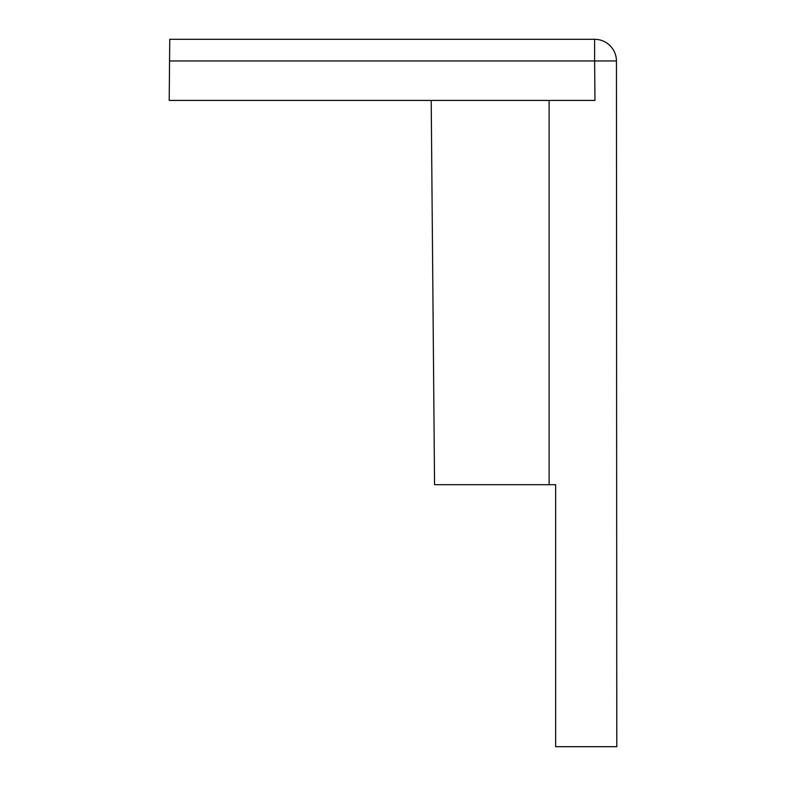 <?xml version="1.0" encoding="UTF-8"?>
<svg xmlns="http://www.w3.org/2000/svg" width="786" height="786" viewBox="0 0 786 786"><rect width="100%" height="100%" fill="white"/><g stroke="black" fill="none" stroke-linecap="round" stroke-linejoin="round"><path stroke-width="1.18" d="M169.55 60.944L594.619 60.944L594.963 100.431L169.206 100.431L169.747 39.3L594.619 39.3L594.619 60.944L616.45 60.944A21.831 21.831 0 0 0 594.619 39.3M549.109 100.431L549.109 484.697L555.663 484.697L555.663 746.7L616.794 746.7L616.45 60.944M549.109 484.697L434.56 484.697L431.209 100.431"/></g></svg>
